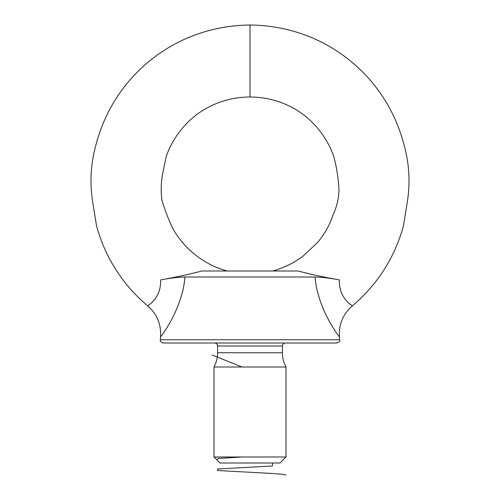 <?xml version="1.0" encoding="UTF-8"?>
<svg xmlns="http://www.w3.org/2000/svg" width="500" height="500" viewBox="0 0 500 500"><rect width="100%" height="100%" fill="white"/><g stroke="black" fill="none" stroke-linecap="round" stroke-linejoin="round"><path stroke-width="0.75" d="M229.613 343L229.188 343M336.725 343L163.275 343C158.531 340.969 161.031 340.725 160.287 339.738L339.712 339.738C338.969 340.706 341.494 340.931 336.725 343M237.688 343L236.156 343M339.319 279.881C323.862 277.188 310.144 274.225 298.169 271L201.831 271C189.856 274.225 176.137 277.188 160.681 279.881L160.681 279.881C161.175 299.975 146.075 306.05 147.8 306C146.062 306.069 161.169 300.006 160.681 279.881C170.3 278.094 178.388 277.137 184.95 277C182.581 308.744 160.413 337.762 160.55 336.731C160.419 337.738 182.556 308.812 184.944 277L315.05 277C321.556 277.131 329.644 278.087 339.319 279.881C338.794 299.919 353.931 306.087 352.2 306C353.931 306.012 338.875 300.094 339.312 279.881M339.712 339.738L339.45 336.731C338.694 324.412 342.944 314.169 352.2 306C377.531 284.525 394.619 257.819 403.462 225.875L407.675 199.731C410.319 180.912 409.031 162.35 403.825 144.05C400.231 130.525 395 117.675 388.125 105.5C381.05 93.088 372.463 81.825 362.362 71.712C347.481 56.913 330.356 45.438 311 37.306C291.488 29.325 271.156 25.225 250 25L250 97C274.481 97 296.944 107 312.125 122.256C321.931 132.019 329.15 143.419 333.781 156.45C336.7 167.306 338.419 178.369 338.944 189.65C338.837 198.388 336.869 206.775 333.038 214.806C329.656 225.162 324.419 234.469 317.331 242.725L302.669 256.431C293.562 263.15 283.55 268.006 272.631 271M250 97C225.519 97 203.056 107 187.875 122.256C178.069 132.019 170.85 143.419 166.219 156.45L162.669 173.706C160.994 182.569 160.75 191.4 161.938 200.2C164.85 209.994 168.512 219.494 172.913 228.706C185.438 250.987 206.394 265.5 227.369 271L227.225 271M315.056 277C317.431 308.775 339.562 337.713 339.45 336.731C339.613 337.788 317.438 308.819 315.05 277M237.787 343L239.181 343M214 457L286 457L286 367L214 367L214 457L220 463L280 463L286 457M286 367C283.619 362.55 282.419 357.8 282.4 352.75L282.4 346L217.6 346C217.425 344.175 216.425 343.175 214.6 343M286 475L282.431 474.25L272.438 473.5L217.569 470.5L217.575 469L272.444 466L272.444 463M216.931 459.931L217.913 458.462L241.988 457M241.981 367L212.156 355M217.6 346L217.6 352.75L282.4 352.75M250 25C228.844 25.225 208.512 29.325 189 37.306C169.644 45.438 152.519 56.913 137.637 71.712C127.537 81.825 118.95 93.088 111.875 105.5C105 117.675 99.769 130.531 96.175 144.05C90.969 162.35 89.681 180.912 92.325 199.731L96.538 225.875C105.381 257.819 122.469 284.525 147.8 306C157.056 314.169 161.306 324.412 160.55 336.731L160.287 339.738M217.6 352.75C217.581 357.8 216.381 362.55 214 367M282.4 346C282.575 344.175 283.575 343.175 285.4 343"/></g></svg>
